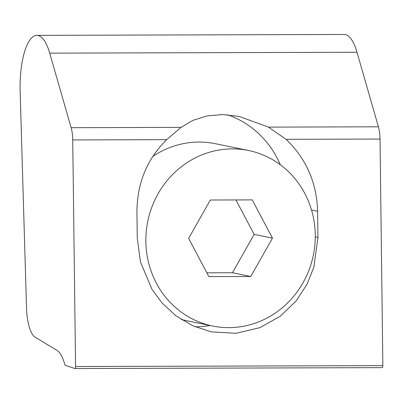 <?xml version="1.0" encoding="UTF-8"?>
<svg xmlns="http://www.w3.org/2000/svg" width="403" height="403" viewBox="0 0 403 403"><rect width="100%" height="100%" fill="white"/><g stroke="black" fill="none" stroke-linecap="round" stroke-linejoin="round"><path stroke-width="0.6" d="M74.887 368.528A1.95 0.635 89.8 0 1 74.862 368.518L65.221 365.279A1.95 0.635 89.8 0 1 64.797 364.574A40.632 13.244 -90.2 0 0 57.085 350.459L35.101 337.145A32.502 10.594 89.8 0 1 26.522 307.932L20.15 91.637A52.007 16.951 89.8 0 1 36.885 35.358A52.007 16.951 89.8 0 1 49.71 53.146L71.135 127.696A19.5 6.357 89.8 0 1 72.731 139.932L75.562 366.523A1.95 0.635 89.8 0 1 74.933 368.533A1.95 0.635 89.8 0 1 74.887 368.528M268.484 127.121L286.054 139.317C306.199 158.626 316.723 182.614 317.619 211.278L317.947 237.392L313.866 267.159L307.167 284.014L296.15 300.935L280.266 316.219L259.759 327.694L236.007 333.296L211.384 331.876L192.352 325.619L175.743 315.655L162.253 303.187L152.057 289.445L140.435 261.935L137.262 237.916L136.934 211.802C137.116 183.133 147.035 159.084 166.701 139.66L181.073 127.373L193.037 120.301L207.071 115.903L222.647 114.563L239.07 116.407L268.484 127.121L378.422 126.804A19.5 6.357 89.8 0 1 380.019 139.045L382.85 365.632A1.95 0.635 89.8 0 1 382.22 367.642A1.95 0.635 89.8 0 1 382.175 367.637M36.885 35.358L344.172 34.467A52.007 16.951 89.8 0 1 356.998 52.254L378.422 126.804M194.981 326.778A95.561 90.136 101.6 0 0 210.013 325.488M280.302 164.726A95.561 90.136 101.6 0 0 227.604 114.795M274.388 160.732A89.577 84.494 -78.4 0 1 309.252 269.406A89.577 84.494 -78.4 0 1 212.572 326.012A89.577 84.494 -78.4 0 1 186.73 315.786A89.577 84.494 -78.4 0 1 151.866 207.117A89.577 84.494 -78.4 0 1 248.545 150.505A89.577 84.494 -78.4 0 1 274.388 160.732M152.722 156.5A89.577 84.494 -78.4 0 1 215.232 143.68L248.545 150.505M208.87 276.624L250.777 276.503L272.468 238.138L252.248 199.893L210.341 200.014L188.649 238.38L208.87 276.624M206.86 272.821L232.455 272.75L254.147 234.385L235.936 199.938M254.147 234.385L272.468 238.138M232.455 272.75L250.777 276.503M380.019 139.045L286.054 139.317M356.998 52.254L49.71 53.146M181.073 127.373L71.135 127.696M166.701 139.66L72.731 139.932M382.85 365.632L75.562 366.523M315.262 236.843L317.947 237.392M311.519 210.028L317.619 211.278M382.22 367.642L74.933 368.533M212.572 326.012L181.441 319.634"/></g></svg>
